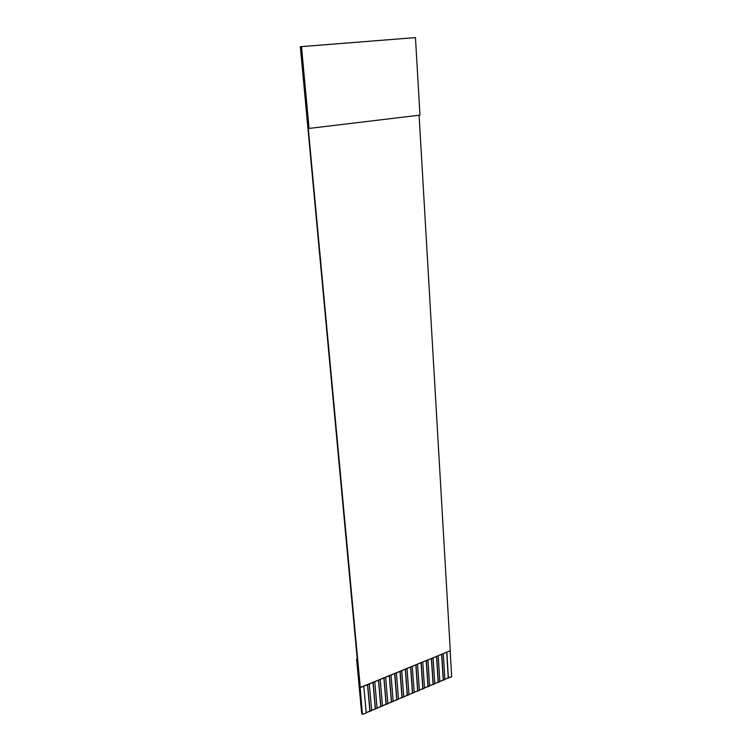 <?xml version="1.0" encoding="UTF-8"?>
<svg xmlns="http://www.w3.org/2000/svg" width="752" height="752" viewBox="0 0 752 752"><rect width="100%" height="100%" fill="white"/><g stroke="black" fill="none" stroke-linecap="round" stroke-linejoin="round"><path stroke-width="1.13" d="M361.674 713.394L362.37 714.099L357.313 659.795L356.598 659.137L361.674 713.394L356.598 659.137L357.313 659.795L362.37 714.099L361.674 713.394M300.349 46.68L414.568 37.656L300.349 46.68L357.313 659.795L300.349 46.68L414.568 37.656L300.349 46.68M419.09 115.216L450.288 650.762L419.09 115.216M450.147 650.818L451.651 676.659L450.147 650.818M362.37 714.099L300.678 46.662L415.471 37.6L414.568 37.656L415.471 37.6L419.964 115.112L309.063 128.442L301.477 46.615L300.678 46.662L360.302 687.648L450.288 650.762L360.17 687.516L362.37 714.099M367.643 684.64L370.05 711.27L371.676 710.584L369.298 683.963L371.676 710.584L366.205 712.68L369.89 711.119L367.502 684.696L370.05 711.27L367.643 684.64M373.133 682.384L375.474 708.967L377.1 708.281L374.778 681.716L377.1 708.281L371.657 710.367L375.314 708.816L372.992 682.449L375.474 708.967L373.133 682.384M378.594 680.146L380.869 706.683L382.486 705.996L380.23 679.479L382.486 705.996L377.081 708.064L380.709 706.523L378.453 680.212L380.869 706.683L378.594 680.146M384.018 677.928L386.237 704.398L387.844 703.722L385.644 677.261L387.844 703.722L382.467 705.78L386.077 704.248L383.877 677.984L386.237 704.398L384.018 677.928M389.423 675.71L391.576 702.142L393.174 701.466L391.031 675.052L393.174 701.466L387.825 703.505L391.416 701.983L389.273 675.775L391.576 702.142L389.423 675.71M394.791 673.51L396.887 699.886L398.475 699.21L396.389 672.852L398.475 699.21L393.155 701.249L396.727 699.736L394.64 673.576L396.887 699.886L394.791 673.51M400.13 671.32L402.17 697.649L403.749 696.982L401.718 670.671L403.749 696.982L398.457 699.003L402 697.499L399.979 671.386L402.17 697.649L400.13 671.32M405.431 669.148L407.415 695.421L408.985 694.754L407.02 668.5L408.985 694.754L403.73 696.766L407.255 695.271L405.281 669.205L407.415 695.421L405.431 669.148M410.714 666.986L412.641 693.203L414.202 692.545L412.293 666.338L414.202 692.545L408.966 694.547L412.472 693.062L410.564 667.043L412.641 693.203L410.714 666.986M415.959 664.834L417.83 691.003L419.381 690.345L417.529 664.185L419.381 690.345L414.183 692.329L417.67 690.853L415.809 664.89L417.83 691.003L415.959 664.834M421.186 662.691L423 688.813L424.542 688.155L422.746 662.051L424.542 688.155L419.372 690.139L422.831 688.663L421.026 662.756L423 688.813L421.186 662.691M426.375 660.566L428.132 686.632L429.665 685.984L427.926 659.927L429.665 685.984L424.523 687.948L427.963 686.491L426.224 660.623L428.132 686.632L426.375 660.566M431.535 658.442L433.237 684.47L434.769 683.822L433.086 657.812L434.769 683.822L429.655 685.777L433.077 684.32L431.385 658.508L433.237 684.47L431.535 658.442M436.677 656.346L438.322 682.308L439.845 681.669L438.209 655.716L439.845 681.669L434.75 683.615L438.153 682.167L436.517 656.402L438.322 682.308L436.677 656.346M441.781 654.249L443.379 680.165L444.883 679.526L443.304 653.62L444.883 679.526L439.826 681.462L443.21 680.024L441.621 654.315L443.379 680.165L441.781 654.249M446.857 652.163L448.399 678.041L451.651 676.659L444.874 679.319L448.23 677.9L446.697 652.228L448.399 678.041L446.857 652.163M308.273 128.376L309.063 128.442L308.273 128.376M366.233 712.887L362.671 714.4L366.233 712.887L363.78 686.219L366.233 712.887M419.964 115.112L415.471 37.6L301.477 46.615L309.063 128.442L419.964 115.112M357.228 658.893L356.598 659.137L357.228 658.893"/></g></svg>
